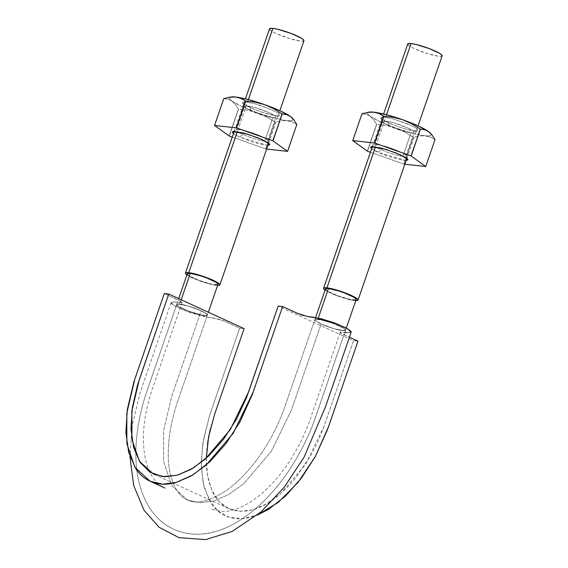 <?xml version="1.0" encoding="UTF-8"?>
<svg xmlns="http://www.w3.org/2000/svg" width="568" height="568" viewBox="0 0 568 568"><rect width="100%" height="100%" fill="white"/><g stroke="black" fill="none" stroke-linecap="round" stroke-linejoin="round"><path stroke-width="0.43" stroke-dasharray="2.84 2.13" d="M208.91 499.599L217.615 510.746L228.996 517.235L242.458 518.705L257.318 515.07L251.319 517.107C245.731 518.655 240.449 519.159 235.471 518.612C230.501 518.073 225.943 516.49 221.79 513.862C217.636 511.25 214.072 507.707 211.09 503.234L204.097 487.323L201.214 467.194L202.662 444.091L209.294 416.372L239.646 328.169L224.878 321.381L214.392 318.13L208.932 317.526L185.012 310.717L174.639 305.882L171.096 302.574L175.171 302.027L182.094 302.432L179.062 300.344L164.294 293.564L181.717 301.849L181.796 302.623L174.184 301.935L171.238 302.361L171.145 303.071L172.033 304.107L179.772 308.502L187.944 311.832L201.072 315.964L218.786 319.124L224.218 321.09L239.646 328.169L244.105 328.659L239.646 328.169L210.139 413.852L203.628 438.361L201.164 461.763L202.968 482.566L208.875 499.528M201.186 310.781L207.249 314.502L206.937 315.396L204.381 315.446L199.95 314.629L188.32 311.015L178.87 306.67L176.875 305.059L177.152 304.15L184.153 304.924L189.776 306.471L201.186 310.781C205.41 312.755 207.476 314.175 207.398 315.048C207.391 318.371 174.681 307.111 176.733 304.491C176.79 302.545 192.076 306.486 201.186 310.781A16.231 2.428 19 0 1 207.412 314.835C207.093 313.919 205.02 312.57 201.186 310.781L188.086 305.967A16.231 2.428 19 0 1 201.186 310.781L171.685 396.464L163.605 430.785L163.655 461.827L171.863 485.803L187.248 499.833L171.863 485.803L163.655 461.827L163.605 430.785L171.685 396.464L201.186 310.781M214.498 414.626L210.33 428.875M207.583 442.969C206.241 452.298 205.935 461.003 206.681 469.076L208.555 480.507L211.899 490.447C214.619 496.56 218.233 501.395 222.727 504.952L229.962 509.184L238.099 511.221L247.08 511.001L256.544 508.573C263.076 506.202 269.644 502.453 276.226 497.327L285.96 488.743L295.239 478.54L311.711 454.052L318.471 440.427L324.058 426.248L353.53 340.665L357.989 341.155L353.53 340.665L278.178 306.053L353.53 340.665L324.023 426.348L305.612 464.276L280.372 493.919L266.648 503.816L253.051 509.709L240.221 511.377L228.797 508.68L219.063 501.558L211.864 490.361L207.54 475.643L206.305 458.184M351.18 332.138L347.105 332.692L340.189 332.28L343.214 334.367L349.434 337.222L340.559 332.869L340.481 332.088L345.472 332.507M346.814 332.656L350.009 332.741L351.038 332.358L351.13 331.641M307.338 316.511L303.497 315.588M321.09 323.938L315.027 320.21L315.339 319.315L322.333 320.082L333.956 323.696L343.406 328.041L345.401 329.653L345.124 330.562L338.123 329.788L332.507 328.24L321.09 323.938C330.207 328.233 345.493 332.166 345.543 330.221C347.602 327.601 314.892 316.341 314.878 319.663C314.8 320.537 316.873 321.957 321.09 323.938A16.231 2.428 19 0 1 314.871 319.876L316.66 321.58L321.041 323.916L316.632 321.573L314.871 319.883C315.183 320.792 317.256 322.148 321.09 323.938L291.583 409.62L271.419 451.162L243.757 483.659L228.726 494.501L213.831 500.955L199.773 502.786L187.248 499.833L199.773 502.786L213.831 500.955L228.726 494.501L243.757 483.659L271.419 451.162L291.583 409.62L321.09 323.938L334.19 328.751A16.231 2.428 19 0 1 321.09 323.938M181.185 299.762L179.694 304.1A16.231 2.428 19 0 1 188.086 305.967C183.421 304.633 180.049 303.979 177.969 304.022A16.231 2.428 19 0 1 179.694 304.1L181.185 299.762M207.412 315.013A16.231 2.428 19 0 1 202.066 315.084A16.231 2.428 19 0 1 189.179 311.335A16.231 2.428 19 0 1 178.458 306.408A16.231 2.428 19 0 1 176.683 304.611A16.231 2.428 19 0 1 177.969 304.022L176.733 304.491L178.458 306.408C180.851 307.92 184.422 309.567 189.179 311.335L202.066 315.084C205.666 315.751 207.448 315.666 207.412 314.835L206.134 315.531L202.109 315.098L207.128 315.318L208.371 312.244M187.326 274.152A16.231 2.428 -161 0 0 198.488 280.138A16.231 2.428 -161 0 0 214.988 284.731A16.231 2.428 -161 0 0 217.934 283.964M318.286 318.044L317.867 319.259A16.231 2.428 19 0 1 320.21 319.628A16.231 2.428 19 0 1 333.096 323.377A16.231 2.428 19 0 1 339.366 325.94A16.231 2.428 19 0 1 343.825 328.304A16.231 2.428 19 0 1 345.6 330.1A16.231 2.428 19 0 1 344.307 330.69A16.231 2.428 19 0 1 334.19 328.751C338.862 330.086 342.234 330.732 344.307 330.69L345.557 329.987L343.846 328.318L345.585 330.001L344.329 330.69L345.543 330.221L343.825 328.304C341.432 326.792 337.853 325.152 333.096 323.377L320.21 319.628C316.61 318.967 314.828 319.046 314.871 319.876L314.878 319.663A16.231 2.428 19 0 1 317.867 319.259L318.286 318.044M325.499 289.311A16.231 2.428 -161 0 0 336.661 295.296A16.231 2.428 -161 0 0 353.161 299.89A16.231 2.428 -161 0 0 356.115 299.123M320.174 319.621L316.177 319.195L314.864 319.862L316.149 319.18L320.174 319.621M333.047 323.355L320.253 319.635L333.047 323.355M343.796 328.29L333.153 323.398L343.796 328.29M334.24 328.765L344.286 330.697L334.24 328.765M321.133 323.952L334.14 328.73L321.133 323.952M188.143 305.982L201.143 310.76L188.143 305.982M177.99 304.022L188.029 305.946L177.99 304.022M178.43 306.393L176.691 304.711L177.947 304.022L176.726 304.725L178.43 306.393M189.123 311.314L178.487 306.429L189.123 311.314M202.023 315.077L189.236 311.356L202.023 315.077M201.235 310.803L205.644 313.138L207.405 314.828L205.616 313.138L201.235 310.803M386.538 114.757L375.498 146.821L386.538 114.757M357.975 299.719A18.211 2.726 19 0 1 342.362 297.611A18.211 2.726 19 0 1 323.632 288.714M407.746 44.425A18.211 2.726 -161 0 0 426.483 53.321A18.211 2.726 -161 0 0 442.096 55.43M355.753 300.671L349.689 299.67L336.639 295.616L325.052 290.099M325.89 288.587L325.606 289.495L327.637 291.114L337.094 295.459L348.724 299.073L355.717 299.84M441.975 55.224L441.655 56.239L438.787 56.296L427.477 53.633L414.668 48.805L410.146 46.455L407.867 44.631M248.365 99.599L237.325 131.662L248.365 99.599M219.802 284.561A18.211 2.726 19 0 1 204.189 282.445A18.211 2.726 19 0 1 185.459 273.549M269.573 29.266A18.211 2.726 -161 0 0 288.303 38.163A18.211 2.726 -161 0 0 303.916 40.271M217.572 285.512L205.183 282.765L192.374 277.929L186.879 274.94M187.717 273.428L187.433 274.33L189.456 275.956L198.914 280.301L210.55 283.915L217.544 284.682M303.795 40.065L303.475 41.081L300.607 41.137L289.297 38.475L276.495 33.64L271.966 31.29L269.694 29.472M230.942 96.979A33.654 5.041 -161 0 0 232.042 101.111L242.309 106.713L257.659 112.876L248.216 110.369L238.539 109.212A38.801 5.815 19 0 1 238.382 109.141L235.479 104.519L232.042 101.111A33.654 5.041 -161 0 0 257.659 112.876L273.968 117.945L292.108 121.907L296.787 124.534L287.55 151.365L296.808 124.506A38.801 5.815 19 0 1 296.787 124.534L292.108 121.907L286.875 120.558A33.654 5.041 -161 0 0 292.421 118.151M292.435 118.165L292.918 120.026L290.901 120.7L281.117 120.707L274.869 122.099L265.632 148.93L274.869 122.099L266.577 116.88L257.659 112.876A33.654 5.041 -161 0 0 286.875 120.558L281.117 120.707L275.047 122.148A38.801 5.815 19 0 1 274.869 122.099L266.577 116.88L257.659 112.876L248.216 110.369L238.382 109.141L229.138 135.972L238.382 109.141L235.479 104.519L232.042 101.111L228.087 99.201L223.785 98.64L228.087 99.201L232.042 101.111L229.742 99.002L229.593 97.568L231.602 96.894M238.539 109.212L229.294 136.043L238.539 109.212M278.441 113.316L272.399 110.014L255.032 103.752L245.348 101.8L242.607 102.851L244.07 104.278L242.515 102.559L243.814 101.793L253.775 103.412L260.918 105.549L274.273 110.909L278.441 113.316L279.996 115.027L278.696 115.794L274.742 115.496L261.592 112.038L254.393 109.404L244.07 104.278A19.795 2.968 -161 0 0 250.112 107.572A19.795 2.968 -161 0 0 279.683 115.552M275.047 122.148L265.632 148.93L266.648 149.072L265.81 148.979L275.047 122.148M265.632 148.93L232.248 137.094L265.632 148.93M264.716 141.198L272.846 117.597L264.716 141.198A16.579 2.485 19 0 1 237.701 131.613A16.579 2.485 -161 0 0 242.763 134.375L239.916 137.179A19.795 2.968 19 0 1 233.874 133.885L238.042 136.292L251.39 141.645L258.539 143.789L268.501 145.408M250.112 107.572L250.886 110.774A16.579 2.485 19 0 1 245.823 108.012L244.602 106.819L246.895 105.939L255.004 107.572L269.551 112.826L274.614 115.588M275.657 117.455A16.579 2.485 19 0 1 250.886 110.774M236.394 130.122A16.579 2.485 19 0 1 251.539 132.593A16.579 2.485 19 0 1 267.748 140.466M275.878 116.866A16.579 2.485 -161 0 0 259.661 108.992A16.579 2.485 -161 0 0 244.524 106.521M245.823 108.012A16.579 2.485 -161 0 0 272.846 117.597M267.904 145.436L239.916 137.179L242.763 134.375A16.579 2.485 -161 0 0 259.335 140.154A16.579 2.485 -161 0 0 267.791 140.601A16.579 2.485 -161 0 0 253.193 133.153A16.579 2.485 -161 0 0 236.607 129.767M369.115 112.137A33.654 5.041 -161 0 0 370.215 116.27L380.489 121.879L395.832 128.034L386.389 125.528L376.712 124.371A38.801 5.815 19 0 1 376.556 124.3L373.652 119.678L370.215 116.27A33.654 5.041 -161 0 0 395.832 128.034L412.148 133.104L430.281 137.073L434.967 139.692L425.723 166.523L434.989 139.664A38.801 5.815 19 0 1 434.967 139.692L430.281 137.073L425.049 135.724A33.654 5.041 -161 0 0 430.594 133.31M430.608 133.324L431.091 135.184L429.081 135.858L419.298 135.866L413.042 137.257L403.805 164.095L413.042 137.257L404.75 132.039L395.832 128.034A33.654 5.041 -161 0 0 425.049 135.724L419.298 135.866L413.227 137.307A38.801 5.815 19 0 1 413.042 137.257L404.75 132.039L395.832 128.034L386.389 125.528L376.556 124.3L367.318 151.131L376.556 124.3L373.652 119.678L370.215 116.27L366.261 114.367L361.965 113.799L366.261 114.367L370.215 116.27L367.922 114.168L367.773 112.727L369.782 112.052M376.712 124.371L367.475 151.202L376.712 124.371M416.614 128.474L410.572 125.18L393.205 118.911L383.528 116.958L380.78 118.009L382.243 119.436L380.688 117.718L381.987 116.951L391.948 118.57L406.297 123.341L412.446 126.068L416.614 128.474L418.169 130.193L416.869 130.959L406.908 129.341L399.765 127.197L392.566 124.562L382.243 119.436A19.795 2.968 -161 0 0 388.285 122.731A19.795 2.968 -161 0 0 417.863 130.711M413.227 137.307L403.805 164.095L404.828 164.23L403.983 164.138L413.227 137.307M403.805 164.095L370.428 152.252L403.805 164.095M402.897 156.356L411.019 132.756L402.897 156.356A16.579 2.485 19 0 1 375.874 146.771A16.579 2.485 -161 0 0 380.936 149.533L378.089 152.345A19.795 2.968 19 0 1 372.047 149.043L382.37 154.177L389.57 156.811L402.719 160.268L406.674 160.566M388.285 122.731L389.066 125.933A16.579 2.485 19 0 1 384.003 123.178L382.775 121.978L385.076 121.098L393.184 122.738L407.732 127.985L412.794 130.746M413.831 132.621A16.579 2.485 19 0 1 389.066 125.933M374.575 145.287A16.579 2.485 19 0 1 389.712 147.751A16.579 2.485 19 0 1 405.928 155.625M414.051 132.024A16.579 2.485 -161 0 0 397.841 124.151A16.579 2.485 -161 0 0 382.697 121.687M384.003 123.178A16.579 2.485 -161 0 0 411.019 132.756M406.077 160.595L378.089 152.345L380.936 149.533A16.579 2.485 -161 0 0 397.508 155.32A16.579 2.485 -161 0 0 405.964 155.767A16.579 2.485 -161 0 0 391.373 148.312A16.579 2.485 -161 0 0 374.781 144.932M171.096 302.574L140.026 392.964L132.259 425.148L129.909 456.53M182.094 302.432L152.011 389.825C146.267 407.249 143.384 423.671 143.349 439.085C143.626 456.786 147.176 470.119 154.013 479.094C157.18 483.212 160.815 486.201 164.912 488.054M150.144 481.274L150.555 481.458M340.189 332.28L309.347 421.712C303.298 438.027 295.431 453.065 285.739 466.818C274.94 481.898 263.46 493.429 251.304 501.43C240.733 508.154 231.183 511.527 222.649 511.541L210.728 509.091M228.797 508.68L153.445 474.074M187.248 499.833C175.874 495.225 167.681 476.197 168.291 452.021C168.518 436.664 171.486 420.256 177.195 402.811L207.398 315.048L177.195 402.811C171.486 420.256 168.518 436.664 168.291 452.021C167.681 476.197 175.874 495.225 187.248 499.833C195.179 504.349 207.313 501.821 223.65 492.257C235.954 484.255 247.754 472.434 259.051 456.779C269.282 442.33 277.589 426.49 283.979 409.272L314.878 319.663L283.979 409.272C277.589 426.49 269.282 442.33 259.051 456.779C247.754 472.434 235.954 484.255 223.65 492.257C207.313 501.821 195.179 504.349 187.248 499.833M176.733 304.491L145.706 394.76C138.911 416.024 135.631 436.437 135.873 455.99C136.178 477.667 141.304 495.821 151.266 510.447C162.895 526.316 178.515 534.247 198.133 534.24C211.722 533.764 225.255 529.376 238.737 521.076C254.996 510.951 269.892 496.73 283.418 478.426C295.9 461.386 306.017 442.649 313.763 422.216L345.543 330.221L315.311 417.984C307.551 439.675 297.099 459.569 283.972 477.667C256.672 514.771 223.43 535.461 194.945 534.232C175.441 533.125 160.282 524.307 149.469 507.785C140.488 493.18 135.951 475.423 135.851 454.514C135.802 435.684 138.99 416.067 145.415 395.676L178.721 298.626M345.578 330.221L346.31 328.084M314.878 319.649L315.616 317.512M406.837 158.394L418.034 125.876M372.395 146.537L383.592 114.019M268.657 143.235L279.854 110.717M234.215 131.378L245.411 98.853M279.612 115.588L275.594 117.491M242.607 102.851L244.602 106.819M236.416 130.001L244.545 106.401M267.769 140.8L275.899 117.2M232.702 131.613L236.721 129.71M269.708 144.35L267.713 140.381M417.785 130.746L413.774 132.649M380.78 118.009L382.775 121.978M374.589 145.159L382.718 121.559M405.95 155.959L414.072 132.358M370.883 146.771L374.894 144.868M407.881 159.509L405.893 155.54"/><path stroke-width="0.85" d="M206.305 458.184L208.619 436.756L214.597 414.342L244.105 328.659L168.753 294.046L164.294 293.564L168.753 294.046L137.555 384.919L132.33 407.696L130.988 429.06L133.657 447.669L140.118 462.38L150.016 472.214L162.668 476.609L177.322 475.21L193.021 468.188L208.775 455.905L223.6 439.22L236.529 419.134L246.796 396.904L278.178 306.053L282.637 306.542L252.242 394.746L240.001 421.854L226.014 443.572L209.982 461.628L192.942 474.905L175.966 482.502C170.379 484.05 165.096 484.554 160.119 484.007C155.149 483.467 150.591 481.884 146.438 479.257C142.284 476.644 138.72 473.094 135.738 468.628L128.744 452.71L125.862 432.589L127.31 409.485L133.941 381.767L164.294 293.564L134.786 379.246L126.806 413.149L126.87 443.743L134.957 467.414L150.144 481.274L162.505 484.185L176.378 482.381L191.082 476.005L205.921 465.306L233.221 433.249L253.129 392.232L282.637 306.542L278.178 306.053L248.67 391.743L230.26 429.671L205.02 459.313L191.295 469.211L177.699 475.104L164.869 476.772L153.445 474.074L139.401 461.266L131.918 439.369L131.868 411.083L139.245 379.736L168.753 294.046L244.105 328.659L214.498 414.626M210.33 428.875L207.583 442.969M357.989 341.155L327.594 429.351L315.354 456.459L301.367 478.185L285.335 496.233L268.295 509.51L257.311 515.077L278.157 502.517L298.172 482.267L315.474 456.232L328.481 426.838L357.989 341.155L349.434 337.222L357.989 341.155M345.472 332.507L346.814 332.656M351.038 332.358L351.13 331.641L350.25 330.611L345.834 327.835L334.332 322.88L321.204 318.747L307.338 316.511M303.717 315.652L298.058 313.621L282.637 306.542L297.405 313.33L307.891 316.589L313.351 317.185L337.264 324.001L347.644 328.829L351.18 332.138L325.521 406.667L304.164 457.048L284.241 487.181L261.017 511.917L232.099 531.478L205.545 539.6L178.998 537.655L159.21 527.36L144.023 510.249L133.665 485.406L129.909 456.53M217.934 283.964A16.231 2.428 -161 0 0 211.765 280.059A16.231 2.428 -161 0 0 190.273 273.378L181.185 299.762L190.273 273.378A16.231 2.428 -161 0 0 187.326 274.152M356.115 299.123A16.231 2.428 -161 0 0 349.945 295.218A16.231 2.428 -161 0 0 328.446 288.537L318.286 318.044L328.446 288.537A16.231 2.428 -161 0 0 325.499 289.311M442.096 55.43A18.211 2.726 -161 0 0 435.173 51.056A18.211 2.726 -161 0 0 411.055 43.559L386.538 114.757L411.055 43.559A18.211 2.726 -161 0 0 407.746 44.425M323.632 288.714A18.211 2.726 19 0 1 326.941 287.848L375.498 146.821L326.941 287.848A18.211 2.726 19 0 1 351.059 295.339A18.211 2.726 19 0 1 357.975 299.719M325.052 290.099L323.753 288.92L324.072 287.905L326.941 287.848L331.918 288.764L344.968 292.818L355.582 297.689L357.861 299.514L357.535 300.529L355.753 300.671M355.717 299.84L356.008 298.938L353.978 297.312L344.52 292.967L338.528 290.908L328.446 288.537L325.89 288.587L325.606 289.495M407.867 44.631L408.186 43.615L411.055 43.559L416.032 44.474L429.089 48.528L439.696 53.406L441.975 55.224L441.655 56.239M303.916 40.271A18.211 2.726 -161 0 0 296.993 35.89A18.211 2.726 -161 0 0 272.881 28.4L248.365 99.599L272.881 28.4A18.211 2.726 -161 0 0 269.573 29.266M185.459 273.549A18.211 2.726 19 0 1 188.768 272.69L237.325 131.662L188.768 272.69A18.211 2.726 19 0 1 212.879 280.18A18.211 2.726 19 0 1 219.802 284.561M186.879 274.94L185.58 273.755L185.899 272.739L188.768 272.69L200.078 275.345L212.879 280.18L217.409 282.53L219.681 284.355L219.362 285.37L217.572 285.512M217.544 284.682L217.828 283.78L215.797 282.154L206.34 277.809L200.355 275.75L190.273 273.378L187.717 273.428L187.433 274.33M269.694 29.472L270.013 28.457L272.881 28.4L277.858 29.316L290.908 33.37L301.523 38.241L303.795 40.065L303.475 41.081M282.062 113.934A38.801 5.815 19 0 1 282.218 114.005L286.52 114.573L290.468 116.475A33.654 5.041 -161 0 0 264.851 104.711L273.783 108.722L282.062 113.934L272.981 140.836L236.309 127.828L272.825 140.765L282.218 114.005L272.981 140.836L287.55 151.365L272.981 140.836L282.218 114.005L286.52 114.573L290.468 116.475L293.904 119.891L296.808 124.506L287.571 151.337L296.808 124.506L293.904 119.891L290.468 116.475L280.201 110.874L264.851 104.711A33.654 5.041 -161 0 0 235.635 97.029A33.654 5.041 -161 0 0 230.942 96.979L235.635 97.029L240.875 98.378L245.546 100.997A38.801 5.815 19 0 1 245.731 101.047L255.415 102.204L264.851 104.711L248.543 99.641L235.635 97.029L240.875 98.378L245.546 100.997L236.309 127.828L214.548 125.471L236.309 127.828L245.546 100.997L236.487 127.878L245.731 101.047L255.415 102.204L264.851 104.711L273.783 108.722L282.062 113.934M292.421 118.151A33.654 5.041 -161 0 0 290.468 116.475L292.769 118.584M223.785 98.64A38.801 5.815 19 0 1 223.806 98.612L229.891 97.171L235.635 97.029L229.891 97.171L223.806 98.612L214.569 125.443L223.785 98.64L214.548 125.471L229.294 136.043L214.548 125.471L223.785 98.64M287.55 151.365L266.648 149.072L287.55 151.365M232.248 137.094L229.294 136.043L232.248 137.094M233.462 133.572L232.702 131.613L247.513 134.14L262.203 139.629L269.708 144.35L267.904 145.436L269.8 144.641L268.245 142.923L257.922 137.797L243.58 133.018L233.618 131.4L232.319 132.166L233.874 133.885M369.086 112.144L373.808 112.187L379.048 113.543L383.904 116.206L374.667 143.037L383.904 116.206L393.596 117.363L403.024 119.869L386.716 114.807L373.808 112.187L368.064 112.336L361.986 113.77L352.742 140.608L361.965 113.799A38.801 5.815 19 0 1 361.986 113.77L368.064 112.336L373.808 112.187L379.048 113.543L383.727 116.156A38.801 5.815 19 0 1 383.904 116.206L393.596 117.363L403.024 119.869L411.956 123.881L420.235 129.092A38.801 5.815 19 0 1 420.391 129.163L424.694 129.731L428.648 131.641A33.654 5.041 -161 0 0 403.024 119.869L411.956 123.881L420.235 129.092L411.154 155.994L374.482 142.994L410.998 155.923L420.391 129.163L411.154 155.994L425.723 166.523L411.154 155.994L420.391 129.163L424.694 129.731L428.648 131.641L432.085 135.049L434.989 139.664L425.744 166.502L434.989 139.664L432.085 135.049L428.648 131.641L418.375 126.032L403.024 119.869A33.654 5.041 -161 0 0 373.808 112.187A33.654 5.041 -161 0 0 369.115 112.137M430.594 133.31A33.654 5.041 -161 0 0 428.648 131.641L430.942 133.743M367.318 151.131L352.721 140.63L374.482 142.994L352.742 140.608L367.318 151.131M361.965 113.799L352.721 140.63L361.965 113.799M383.727 116.156L374.482 142.994L383.727 116.156M425.723 166.523L404.828 164.23L425.723 166.523M370.428 152.252L367.475 151.202L370.428 152.252M371.635 148.738L370.883 146.771L385.686 149.299L400.376 154.787L407.881 159.509L406.077 160.595L407.973 159.8L406.418 158.082L396.095 152.955L381.753 148.184L371.791 146.565L370.492 147.332L372.047 149.043M150.144 481.274L164.912 488.054M208.371 312.244L217.977 284.341M178.721 298.626L187.284 273.769M346.31 328.084L356.157 299.499M315.616 317.512L325.457 288.927M358.025 300.145L406.837 158.394M418.034 125.876L442.138 55.856M323.604 288.239L372.395 146.537M383.592 114.019L407.703 43.999M219.851 284.987L268.657 143.235M279.854 110.717L303.965 40.697M185.424 273.073L234.215 131.378M245.411 98.853L269.523 28.84M292.392 118.116L292.882 118.655M230.977 96.972L229.032 97.313M430.565 133.274L431.055 133.814M369.157 112.13L367.205 112.471"/></g></svg>
